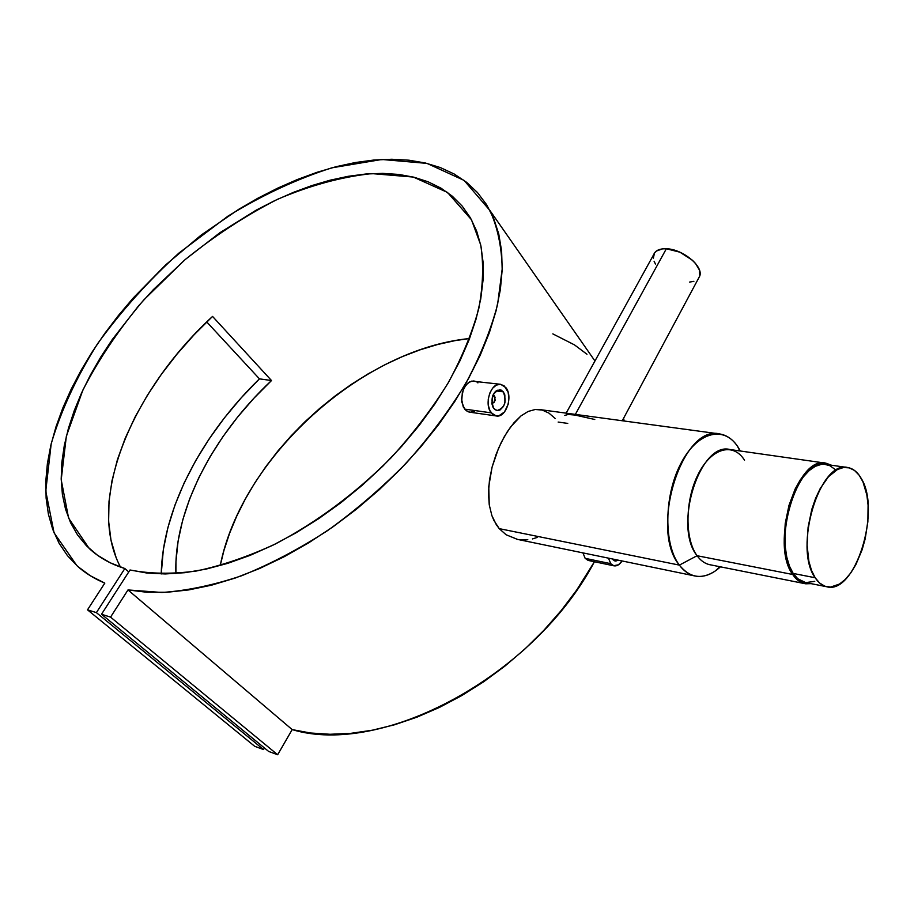 <?xml version="1.0" encoding="UTF-8"?>
<svg xmlns="http://www.w3.org/2000/svg" width="914" height="914" viewBox="0 0 914 914"><rect width="100%" height="100%" fill="white"/><g stroke="black" fill="none" stroke-linecap="round" stroke-linejoin="round"><path stroke-width="1.37" d="M847.324 467.488L825.822 464.415C797.545 456.177 770.799 544.024 793.192 573.444C796.517 578.425 800.424 581.407 804.914 582.424L826.736 586.754C822.303 585.76 818.441 582.755 815.162 577.751L793.192 573.444L815.162 577.751C793.101 548.126 819.892 459.319 847.861 467.568C853.162 468.516 857.606 472.104 861.182 478.342C881.564 510.183 855.07 595.22 826.736 586.754M815.162 577.751L811.506 570.393L808.867 561.276L807.096 545.121L808.09 527.287L811.781 509.441L815.574 498.358L820.246 488.464L828.484 476.708L837.475 469.499L843.496 467.522L849.266 467.865L854.556 470.482L859.171 475.223L862.976 481.907L866.838 494.92L868.083 505.122L867.866 521.768L865.181 538.837L862.119 549.782L855.892 564.566L850.854 572.815L845.313 579.407L839.463 584.08L830.575 587.074L824.896 586.217L819.687 583.086L815.162 577.751M835.03 469.43L829.992 465.74L824.371 464.255L821.412 464.358L815.345 466.311L809.256 470.504L803.395 476.822L798.013 485.037L793.318 494.817L789.536 505.785L785.869 523.448L784.932 535.318L785.24 546.698L786.771 557.106L789.468 566.143L793.192 573.444L797.785 578.756L805.474 582.538M805.874 582.595L814.751 581.338M612.837 559.596L614.962 561.013L618.195 560.156L615.739 561.093L612.837 559.596M610.723 563.675L585.154 558.34L588.033 560.373L585.154 558.34L582.949 552.89L585.154 558.34L610.723 563.675L608.484 558.157L610.723 563.675L613.523 565.72L618.504 564.783L622.068 560.956C619.578 564.703 616.859 566.326 613.922 565.823L610.723 563.675M494.28 395.716L495.08 397.59L494.28 395.716L494.954 397.27L494.28 402.034L492.246 402.708L493.96 402.354L495.148 400.286L494.623 396.722L492.555 396.242L494.623 396.722L493.103 394.859L494.28 395.716M494.52 401.726L491.892 403.828L494.52 401.726M503.328 391.866L496.096 390.929L503.328 391.866C506.927 401.703 504.836 407.93 497.056 410.546L493.8 408.501C490.155 398.698 492.223 392.449 499.992 389.752L503.328 391.866L504.836 394.905L504.916 402.788L503.477 406.444L500.027 410.009L497.353 410.58L494.862 409.563L492.932 407.107L491.858 403.588L492.795 395.579L494.668 392.323L497.136 390.278L501.101 390.061L503.328 391.866M500.449 384.291L496.371 385.091L492.612 388.21L489.755 393.169L488.247 399.212L488.327 405.393L489.973 410.752L492.92 414.476L494.748 415.539L498.747 415.87L504.482 411.974L508.207 404.159L508.927 398.013L508.093 392.186L504.22 385.902L500.449 384.291L471.807 381.069L467.911 383.046L464.586 387.102L462.324 392.62L461.696 401.749L464.62 409.106L491.309 412.865C483.643 404.251 490.955 382.143 500.689 384.326L505.808 387.547C513.337 396.333 505.99 418.212 496.211 415.95L491.309 412.865L464.62 409.106L468.139 411.768L469.853 412.203L466.266 410.717L463.284 407.027L461.501 398.744L463.295 389.718L466.151 384.84L469.83 381.766L473.795 380.967L475.726 381.469M564.818 415.39L568.142 414.476L574.986 415.047L594.774 419.48M653.339 258.159L654.493 252.972L656.378 251.042L662.422 248.882L666.352 248.757L575.352 414.396L666.352 248.757L679.925 252.195L692.401 260.227L695.52 263.461L699.416 270.018L699.793 275.845L698.547 278.313L699.701 276.154C703.837 266.534 682.587 248.974 666.352 248.757C659.531 248.574 655.315 250.516 653.704 254.572L566.154 413.139M825.433 463.124L730.023 449.539C699.907 441.188 672.944 526.613 697.085 555.723L792.701 574.483L800.013 581.772L805.657 583.806L811.061 583.646L804.651 583.612C800.081 582.584 796.094 579.545 792.701 574.483L697.085 555.723L679.376 565.115C649.02 529.503 682.37 423.696 719.855 433.979C727.121 435.201 733.245 439.68 738.249 447.403L740.34 451.013L738.055 447.38M517.53 539.397L506.116 534.77L499.227 528.635L679.376 565.115C689.762 577.922 701.781 579.842 715.445 570.862L720.426 566.829C711.903 574.632 703.334 577.671 694.709 575.934C688.905 574.609 683.798 570.999 679.376 565.115L499.227 528.635L506.116 534.77L517.518 539.397M738.249 447.403L737.518 446.295C723.282 424.873 696.411 432.299 680.29 464.632C663.941 496.679 663.724 544.687 679.376 565.115L697.085 555.723C700.684 560.625 704.854 563.607 709.618 564.669L804.651 583.612M558.157 422.062L567.754 423.411M292.183 729.601C381.869 756.975 534.107 676.177 594.42 561.744L576.654 590.101L561.093 610.678L543.796 630.386L524.967 648.951L504.859 666.146L483.712 681.741L461.81 695.554L439.428 707.425L416.853 717.204L394.368 724.825L372.238 730.217L350.725 733.359L330.068 734.273L310.486 732.994L292.183 729.601L277.662 754.747L110.56 617.121L127.983 589.941L292.183 729.601L277.662 754.747L268.647 751.434L101.511 614.254L110.56 617.121L277.662 754.747L268.647 751.434L101.511 614.254L130.017 569.982L101.511 614.254L110.56 617.121L127.983 589.941L292.183 729.601M624.159 421L623.599 418.235L624.159 421M104.813 583.121C94.085 578.653 84.785 572.85 76.902 565.686L54.063 532.816L45.757 491.081L51.207 443.713C61.101 410.386 76.547 377.071 97.535 343.778C121.128 311.217 148.274 280.975 178.995 253.018L227.997 216.115C262.398 195.036 297.016 178.938 331.862 167.822L381.892 159.482L426.975 163.389L464.072 180.378L489.995 210.597C497.616 227.495 501.683 246.917 502.209 268.865L497.593 304.488C490.875 329.92 480.273 356.22 465.774 383.412C449.162 410.683 429.352 437.212 406.342 463.01C381.835 487.893 355.535 510.458 327.441 530.691C298.832 549.177 270.19 564.212 241.536 575.786C213.385 585.189 186.844 590.752 161.915 592.478L127.983 589.941L146.743 592.249L167.056 592.261L188.73 589.918L211.545 585.177L235.241 578.036L259.542 568.531L284.163 556.74L308.761 542.779L333.039 526.807L356.666 509.007L379.321 489.63L400.72 468.905L420.577 447.117L438.64 424.564L454.715 401.543L468.608 378.362L480.193 355.306L489.378 332.65L496.108 310.68L500.369 289.624L502.186 269.687L501.615 251.076L498.747 233.938L493.674 218.412L486.545 204.599L477.485 192.557L466.654 182.366L454.224 174.026L440.354 167.57L425.216 162.966L408.969 160.201L391.798 159.253L373.837 160.041L355.249 162.543L336.203 166.668L316.815 172.369L297.256 179.555L277.639 188.158L258.091 198.098L238.748 209.295L201.126 235.104L165.697 264.877L133.307 297.895L118.523 315.364L104.824 333.347L92.291 351.73L81.049 370.399L71.178 389.227L62.78 408.101L55.96 426.884L50.807 445.426L47.391 463.592L45.803 481.232L46.123 498.176L48.408 514.251L52.704 529.309L59.033 543.156L67.43 555.632L77.884 566.566L90.372 575.774L104.813 583.121L87.504 609.832L96.381 612.631L124.852 568.531C110.651 564.098 98.746 557.391 89.149 548.423L68.596 518.124L61.204 479.759L66.356 436.184L82.854 390.129C98.883 359.008 119.151 328.983 143.669 300.066L184.502 260.147C214.253 236.018 245.283 215.715 277.605 199.263C310.075 185.428 341.482 176.87 371.838 173.603L413.345 177.065L447.494 192.431L471.498 219.771L480.707 244.929C483.757 264.089 483.118 285.282 478.799 308.498C472.275 332.582 462.016 357.454 448.043 383.126C432.036 408.832 413.014 433.762 390.975 457.891C355.5 493.469 316.93 522.18 275.251 544.036C248.002 556.66 221.691 565.652 196.327 571.022C171.946 574.255 149.839 573.901 130.017 569.982L146.868 573.032L165.251 573.958L184.982 572.678L205.867 569.159L227.677 563.367L250.139 555.346L273 545.155L295.953 532.873L318.712 518.649L340.968 502.666L362.412 485.106L382.783 466.197L401.783 446.215L419.195 425.421L434.801 404.079L448.408 382.498L459.891 360.939L469.145 339.677L476.103 318.963L480.73 299.038L483.049 280.118L483.095 262.387L480.935 246.003L476.662 231.105L470.39 217.795L462.256 206.164L452.396 196.27L440.959 188.135L428.106 181.795L414.008 177.225L398.812 174.437L382.68 173.374L365.771 174.014L348.245 176.299L330.24 180.161L311.903 185.553L293.371 192.386L274.783 200.6L256.263 210.106L219.931 232.693L185.325 259.439L153.358 289.635L138.62 305.779L112.182 339.665L100.689 357.18L90.475 374.923L81.632 392.78L74.263 410.603L68.447 428.278L64.277 445.644L61.832 462.575L61.192 478.902L62.392 494.463L65.511 509.109L70.561 522.682L77.576 534.987L86.544 545.887L97.455 555.209L110.251 562.807L124.852 568.531L128.771 571.913L124.852 568.531L96.381 612.631L263.552 749.56L96.381 612.631L87.504 609.832L254.698 746.304L87.504 609.832L104.813 583.121M116.112 557.551L110.982 540.117L108.629 521.323L109.006 501.443L111.988 480.764L117.46 459.548L125.287 438.08L135.306 416.578L147.371 395.294L161.31 374.432L176.939 354.209L194.076 334.81L212.551 316.427L271.504 380.544L253.875 398.276L237.594 417.07L222.867 436.743L209.843 457.091L198.704 477.919L189.598 499.021L182.686 520.135L178.104 541.054L175.968 561.504L175.911 573.535C173.614 510.263 212.928 435.27 271.504 380.544L259.45 378.853L241.159 397.898L224.318 418.006L209.112 438.983L195.699 460.633L184.251 482.752L174.94 505.122L167.925 527.515L163.332 549.68L161.252 573.946C162.372 509.018 201.743 434.847 259.45 378.853L206.747 321.957L259.45 378.853L271.504 380.544L212.551 316.427C131.867 390.507 85.219 500.438 120.477 567.08M591.449 560.316L589.713 560.613M527.824 539.751L518.638 539.591M537.124 537.478L532.474 538.917M719.147 433.876L540.14 409.621L535.227 409.495L528.098 411.471L520.934 415.95L510.572 426.998L504.208 436.835L498.553 448.26L492.086 467.123L488.762 486.534L489.241 504.791L491.869 515.576L493.88 520.374L499.227 528.635L496.348 524.762L491.869 515.576L489.241 504.791L488.476 492.829L489.481 480.079L492.086 467.123L496.108 454.349L501.272 442.376L507.316 431.705L513.965 422.759L520.934 415.95L528.098 411.471L535.227 409.495L542.219 410.055L548.948 413.117L555.221 418.521M474.355 411.38L470.173 412.237M477.131 382.269L477.919 382.897M469.579 338.523C361.43 349.057 241.479 457.606 220.228 565.572L223.941 550.457L229.585 533.319L236.68 516.239L245.146 499.341L254.903 482.752L265.871 466.586L277.936 450.956L291.029 435.955L305.036 421.685L319.877 408.25L335.427 395.716L351.582 384.2L368.262 373.78L385.32 364.515L402.663 356.494L420.154 349.799L437.692 344.487L455.115 340.614L469.579 338.523M264.454 747.995L263.552 749.56L254.698 746.304L263.552 749.56L264.454 747.995M552.833 333.884L574.483 344.886L586.971 354.244M792.701 574.483L788.908 567.023L786.154 557.803L784.269 541.465L785.229 523.436L788.965 505.408L795.123 489.047L800.298 479.816L806.068 472.367L812.192 466.985L818.43 463.844L824.531 463.044L831.477 465.226L825.993 463.204C797.134 454.795 769.851 544.481 792.701 574.483M697.085 555.723C684.677 539.054 684.974 500.472 698.022 474.583C710.886 448.443 732.422 442.056 743.939 459.319L744.533 460.21M693.886 281.329L689.59 282.083M655.441 264.02L654.081 261.221M613.922 565.823L588.445 560.488M493.823 402.788L494.28 402.034M494.714 396.448L494.954 397.27M496.211 415.95L469.636 412.168M699.701 276.154L622.263 420.748M715.445 570.862L719.741 566.691M516.639 539.214L694.709 575.934M594.945 360.984L489.995 210.597M89.149 548.423L94.405 552.924M737.518 446.295L739.803 450.933"/></g></svg>
